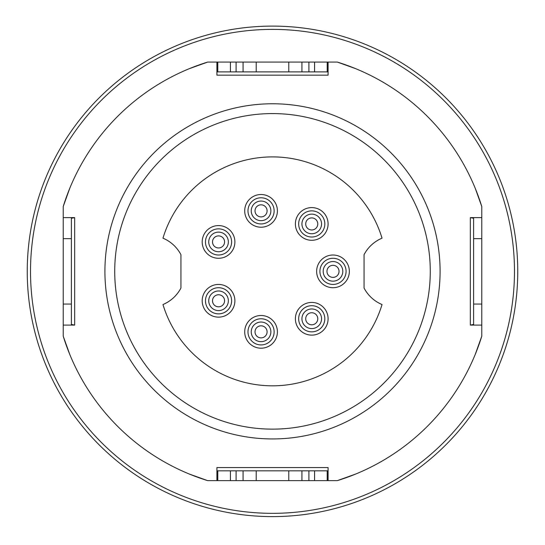 <?xml version="1.0" encoding="UTF-8"?>
<svg xmlns="http://www.w3.org/2000/svg" width="545" height="545" viewBox="0 0 545 545"><rect width="100%" height="100%" fill="white"/><g stroke="black" fill="none" stroke-linecap="round" stroke-linejoin="round"><path stroke-width="0.82" d="M272.5 429.133A157.778 157.778 0 0 0 409.138 192.467A157.778 157.778 0 0 0 135.862 192.467A157.778 157.778 0 0 0 272.5 429.133M272.5 516.606A245.25 245.25 0 0 1 60.107 148.731A245.25 245.25 0 0 1 484.893 148.731A245.25 245.25 0 0 1 272.5 516.606M272.5 513.336A241.98 241.98 0 0 0 482.059 150.365A241.98 241.98 0 0 0 62.941 150.365A241.98 241.98 0 0 0 272.5 513.336M189.456 474.096L207.672 480.635A219.09 219.09 0 0 1 63.22 336.183L69.76 354.407M69.76 188.311L63.22 206.535A219.09 219.09 0 0 1 207.672 62.076L189.456 68.615M355.544 68.615L337.328 62.076A219.09 219.09 0 0 1 481.78 206.535L475.24 188.311M481.78 206.535L481.78 304.055L473.605 304.055L473.605 324.473L470.335 325.093L481.78 325.093L481.78 336.183A219.09 219.09 0 0 1 337.328 480.635L328.09 480.635L328.09 467.556L216.91 467.556L216.91 470.826L328.09 470.826M481.78 217.625L470.335 217.625L473.605 218.245L473.605 304.055M207.672 62.076L337.328 62.076M63.22 217.625L63.22 238.655L71.395 238.655L71.395 218.245L74.665 217.625L63.22 217.625L63.22 206.535M63.22 325.093L74.665 325.093L71.395 324.473L71.395 304.055L63.22 304.055L63.22 336.183M301.93 470.826L301.93 480.635L207.672 480.635M337.328 480.635L355.544 474.096M475.24 354.407L481.78 336.183M301.93 480.635L328.09 480.635M243.07 480.635L243.07 470.826M216.91 480.635L216.91 470.826M328.09 71.885L328.09 75.156L216.91 75.156L216.91 71.885L328.09 71.885L328.09 62.076M301.93 62.076L301.93 71.885M243.07 62.076L243.07 71.885M216.91 62.076L216.91 71.885M71.395 238.655L71.395 304.055M63.22 238.655L63.22 304.055M481.78 304.055L481.78 325.093M481.78 238.655L473.605 238.655M272.5 438.943A167.588 167.588 0 0 0 417.633 187.562A167.588 167.588 0 0 0 127.367 187.562A167.588 167.588 0 0 0 272.5 438.943M224.581 241.925A6.036 6.036 0 0 0 215.527 236.7A6.036 6.036 0 0 0 215.527 247.151A6.036 6.036 0 0 0 224.581 241.925M317.776 223.941A6.036 6.036 0 0 0 308.722 218.715A6.036 6.036 0 0 0 308.722 229.166A6.036 6.036 0 0 0 317.776 223.941M317.776 318.771A6.036 6.036 0 0 0 308.722 313.545A6.036 6.036 0 0 0 308.722 323.996A6.036 6.036 0 0 0 317.776 318.771M339.031 271.356A6.036 6.036 0 0 0 329.977 266.13A6.036 6.036 0 0 0 329.977 276.581A6.036 6.036 0 0 0 339.031 271.356M267.091 210.861A6.036 6.036 0 0 0 258.037 205.635A6.036 6.036 0 0 0 258.037 216.086A6.036 6.036 0 0 0 267.091 210.861M224.581 300.786A6.036 6.036 0 0 0 215.527 295.56A6.036 6.036 0 0 0 215.527 306.011A6.036 6.036 0 0 0 224.581 300.786M267.091 331.851A6.036 6.036 0 0 0 258.037 326.625A6.036 6.036 0 0 0 258.037 337.076A6.036 6.036 0 0 0 267.091 331.851M228.355 241.925A9.81 9.81 0 0 1 213.64 250.421A9.81 9.81 0 0 1 213.64 233.43A9.81 9.81 0 0 1 228.355 241.925M321.55 223.941A9.81 9.81 0 0 1 306.835 232.436A9.81 9.81 0 0 1 306.835 215.445A9.81 9.81 0 0 1 321.55 223.941M321.55 318.771A9.81 9.81 0 0 1 306.835 327.266A9.81 9.81 0 0 1 306.835 310.275A9.81 9.81 0 0 1 321.55 318.771M342.805 271.356A9.81 9.81 0 0 1 328.09 279.851A9.81 9.81 0 0 1 328.09 262.86A9.81 9.81 0 0 1 342.805 271.356M270.865 210.861A9.81 9.81 0 0 1 256.15 219.356A9.81 9.81 0 0 1 256.15 202.365A9.81 9.81 0 0 1 270.865 210.861M228.355 300.786A9.81 9.81 0 0 1 213.64 309.281A9.81 9.81 0 0 1 213.64 292.29A9.81 9.81 0 0 1 228.355 300.786M270.865 331.851A9.81 9.81 0 0 1 256.15 340.346A9.81 9.81 0 0 1 256.15 323.355A9.81 9.81 0 0 1 270.865 331.851M202.195 241.925A16.35 16.35 0 0 1 226.72 227.769A16.35 16.35 0 0 1 226.72 256.089A16.35 16.35 0 0 1 202.195 241.925M295.39 223.941A16.35 16.35 0 0 1 319.915 209.784A16.35 16.35 0 0 1 319.915 238.104A16.35 16.35 0 0 1 295.39 223.941M295.39 318.771A16.35 16.35 0 0 1 319.915 304.614A16.35 16.35 0 0 1 319.915 332.934A16.35 16.35 0 0 1 295.39 318.771M316.645 271.356A16.35 16.35 0 0 1 341.17 257.199A16.35 16.35 0 0 1 341.17 285.519A16.35 16.35 0 0 1 316.645 271.356M244.705 210.861A16.35 16.35 0 0 1 269.23 196.704A16.35 16.35 0 0 1 269.23 225.024A16.35 16.35 0 0 1 244.705 210.861M202.195 300.786A16.35 16.35 0 0 1 226.72 286.629A16.35 16.35 0 0 1 226.72 314.949A16.35 16.35 0 0 1 202.195 300.786M244.705 331.851A16.35 16.35 0 0 1 269.23 317.694A16.35 16.35 0 0 1 269.23 346.014A16.35 16.35 0 0 1 244.705 331.851M180.94 288.039L180.94 254.678A35.97 35.97 0 0 0 162.962 238.179A114.45 114.45 0 0 1 382.038 238.179A35.97 35.97 0 0 0 364.06 254.678L364.06 288.039A35.97 35.97 0 0 0 382.038 304.539A114.45 114.45 0 0 1 162.962 304.539A35.97 35.97 0 0 0 180.94 288.039M470.335 325.093L470.335 217.625M74.665 217.625L74.665 325.093M288.775 480.635L288.775 470.826M256.225 480.635L256.225 470.826M308.906 480.635L308.906 470.826M314.574 480.635L314.574 470.826M327.211 480.635L327.211 470.826M236.094 480.635L236.094 470.826M230.426 480.635L230.426 470.826M217.789 480.635L217.789 470.826M256.225 62.076L256.225 71.885M288.775 62.076L288.775 71.885M308.906 62.076L308.906 71.885M314.574 62.076L314.574 71.885M327.211 62.076L327.211 71.885M236.094 62.076L236.094 71.885M230.426 62.076L230.426 71.885M217.789 62.076L217.789 71.885M231.625 241.925A13.08 13.08 0 0 1 212.005 253.255A13.08 13.08 0 0 1 212.005 230.603A13.08 13.08 0 0 1 231.625 241.925M324.82 223.941A13.08 13.08 0 0 1 305.2 235.27A13.08 13.08 0 0 1 305.2 212.618A13.08 13.08 0 0 1 324.82 223.941M324.82 318.771A13.08 13.08 0 0 1 305.2 330.1A13.08 13.08 0 0 1 305.2 307.448A13.08 13.08 0 0 1 324.82 318.771M346.075 271.356A13.08 13.08 0 0 1 326.455 282.685A13.08 13.08 0 0 1 326.455 260.033A13.08 13.08 0 0 1 346.075 271.356M274.135 210.861A13.08 13.08 0 0 1 254.515 222.19A13.08 13.08 0 0 1 254.515 199.538A13.08 13.08 0 0 1 274.135 210.861M231.625 300.786A13.08 13.08 0 0 1 212.005 312.115A13.08 13.08 0 0 1 212.005 289.463A13.08 13.08 0 0 1 231.625 300.786M274.135 331.851A13.08 13.08 0 0 1 254.515 343.18A13.08 13.08 0 0 1 254.515 320.528A13.08 13.08 0 0 1 274.135 331.851"/></g></svg>
